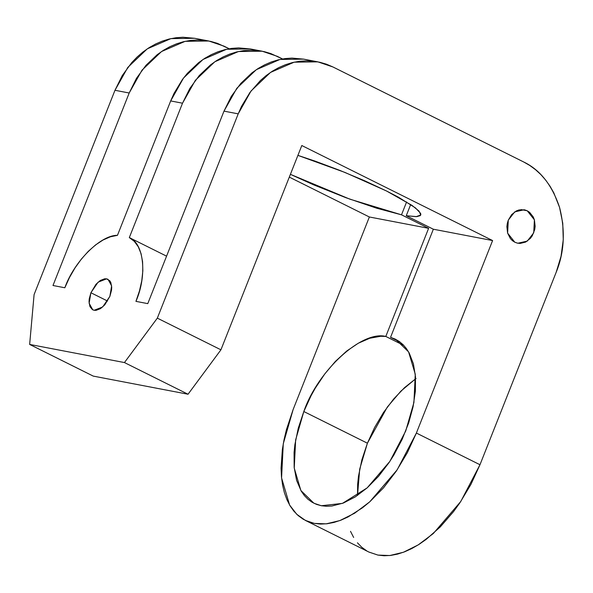 <?xml version="1.0" encoding="UTF-8"?>
<svg xmlns="http://www.w3.org/2000/svg" width="593" height="593" viewBox="0 0 593 593"><rect width="100%" height="100%" fill="white"/><g stroke="black" fill="none" stroke-linecap="round" stroke-linejoin="round"><path stroke-width="0.89" d="M527.229 210.774L534.404 219.855L533.73 232.827L527.266 241.114L517.808 243.226L514.791 242.203L512.426 240.669L510.395 238.586L507.615 233.123L506.874 226.652L507.319 223.339L508.29 220.151L511.64 214.622L516.414 210.9L519.12 209.907L524.627 209.84L527.229 210.774L529.593 212.316L533.248 216.942L534.404 219.855L535.145 226.326L534.701 229.639L532.269 235.769L530.379 238.356L525.606 242.085L520.128 243.434L517.392 243.137L514.791 242.203L507.615 233.123L508.29 220.151L514.754 211.864L524.212 209.752L527.229 210.774L521.025 209.588L527.229 210.774M401.505 214.822L349.885 199.174L290.4 174.335L313.712 184.875L345.934 197.721L376.666 208.202L401.505 214.822L428.613 228.32L369.365 216.986L293.15 409.489L286.441 429.636L284.062 439.643L282.364 449.472L281.067 468.218L281.482 476.957L282.602 485.163L284.418 492.753L286.908 499.647L290.051 505.799L293.824 511.129L298.183 515.591L303.082 519.149L308.479 521.766L314.327 523.411L320.561 524.079L327.121 523.745L333.955 522.433L340.982 520.15L348.15 516.903L362.597 507.704L369.743 501.826L383.53 487.817L396.22 471.242L407.309 452.755L416.382 433.053L397.169 469.826L369.743 501.826L354.636 513.212L339.848 520.58L326.209 523.849L314.327 523.411L305.388 520.409L296.767 514.301L289.599 505.021L281.571 477.906L283.276 443.757L293.15 409.489L369.365 216.986L428.613 228.32L401.505 214.822L406.613 201.924L401.505 214.822M305.388 520.409L368.979 552.09L377.919 555.085L389.809 555.53L403.44 552.253L418.235 544.885L433.335 533.507L460.768 501.5L479.982 464.734L416.382 433.053L492.598 240.558L433.35 229.224L406.249 215.726L410.69 204.503L406.249 215.726L416.204 216.66L420.741 214.977L419.088 211.16L412.098 205.452L386.54 191.005L364.502 180.702L339.967 170.443L315.061 161.118L297.908 155.373L344.963 172.444L386.54 191.005L398.563 197.276L415.426 207.876L420.622 213.384L420.83 214.659L420.259 215.63L416.835 216.63L406.249 215.726L433.35 229.224L390.542 337.35L395.598 339.285L408.584 351.901L415.27 374.213L413.921 402.491L405.716 431.015L389.831 461.421L367.149 487.883L342.428 503.39L321.324 505.733L313.934 503.249L300.881 490.53L294.239 468.099L295.648 439.865L303.816 411.527L367.408 443.201L359.692 469.159L357.512 495.429L357.661 484.17L358.491 476.268L361.863 459.864L367.408 443.201L374.665 427.383L383.501 412.491L393.604 399.059L404.596 387.577L416.086 378.467M90.899 292.749L98.075 282.172L106.599 278.851L107.978 279.31L111.64 285.856L109.861 296.381L111.521 290.229L111.721 287.346L110.817 282.505L109.757 280.741L106.599 278.851L104.635 278.799L100.284 280.489L95.955 284.329L90.899 292.749L89.239 298.902L89.039 301.785L89.936 306.625L92.426 309.628L94.161 310.28L96.125 310.332L100.469 308.642L104.805 304.802L109.861 296.381L102.685 306.959L94.161 310.28L92.782 309.82L89.12 303.275L90.899 292.749L107.541 301.036L90.899 292.749M147.776 303.631L135.93 301.363L147.776 303.631L223.991 111.136L238.208 113.856L157.33 318.137L220.93 349.811L188.04 394.234L93.249 376.103L188.04 394.234L124.448 362.56L157.33 318.137L220.93 349.811L301.807 145.53L220.93 349.811L188.04 394.234L124.448 362.56L29.65 344.429L93.249 376.103L29.65 344.429L34.097 294.565L114.975 90.284L34.097 294.565L29.65 344.429L124.448 362.56L157.33 318.137L238.208 113.856L251.039 90.988L270.519 72.413L294.15 62.183L317.811 61.85L332.918 66.957L326.535 64.229L319.909 62.287L313.119 61.146L306.21 60.82L299.265 61.301L292.342 62.606L285.507 64.696L278.836 67.572L272.38 71.197L266.213 75.541L260.386 80.559L249.979 92.412L241.566 106.303L238.208 113.856L223.991 111.136L147.776 303.631M262.121 51.198L250.268 48.93L226.608 49.263L202.976 59.493L183.496 78.068L170.673 100.936L117.458 235.332L110.402 236.785L103.034 240.009L95.592 244.909L88.29 251.336L81.36 259.089L75.014 267.925L69.448 277.591L64.83 287.768L52.985 285.5L64.83 287.768C74.132 261.402 100.677 234.954 117.458 235.332L170.673 100.936L182.518 103.204L129.311 237.593C144.003 243.241 147.338 275.404 135.93 301.363L139.451 290.978L141.779 280.697L142.839 270.845L142.587 261.721L141.045 253.604L138.258 246.747L134.3 241.351L129.311 237.593L182.518 103.204L189.812 88.483L199.263 75.548L210.522 64.889L216.69 60.545L223.146 56.921L229.817 54.045L236.651 51.954L243.575 50.65L250.52 50.168L257.421 50.494L264.219 51.635L270.838 53.585L282.55 58.959L277.22 56.305L262.121 51.198L238.46 51.532L214.829 61.761L195.349 80.337L182.518 103.204L170.673 100.936L174.023 93.39L182.436 79.492L187.418 73.28L198.67 62.621L204.837 58.284L211.293 54.652L217.965 51.784L224.799 49.686L231.722 48.389L238.668 47.9L250.342 48.945M166.574 256.154L129.311 237.593L166.574 256.154M368.92 552.053L377.919 555.085L384.153 555.752L390.72 555.426L397.547 554.114L404.582 551.824L411.742 548.584L418.969 544.418L426.189 539.378L440.34 526.851L453.638 511.492L459.812 502.923L470.909 484.429L479.982 464.734L416.382 433.053L492.598 240.558L301.807 145.53L492.598 240.558L433.35 229.224L390.542 337.35L395.071 339.033L399.237 341.457L403.003 344.607L406.324 348.454L409.185 352.961L413.395 363.783L415.485 376.688L415.382 391.202L413.076 406.805L408.666 422.935L402.195 439.25L393.819 455.113L389.045 462.599L378.556 476.298L367.149 487.883L355.266 496.912L343.369 503.034L331.91 506.014L326.484 506.281L321.324 505.733L316.492 504.369L312.029 502.212L307.975 499.269L304.372 495.578L301.251 491.167L296.589 480.382L294.165 467.321L294.069 452.489L294.891 444.587L298.272 428.19L303.816 411.527L311.066 395.709L315.306 388.111L324.816 373.879L335.416 361.367L346.712 351.026L358.298 343.228L369.758 338.247L380.669 336.275L385.798 336.446L428.613 228.32L385.798 336.446L403.774 345.393L385.798 336.446C361.841 330.257 317.841 370.543 303.816 411.527L367.408 443.201L387.318 407.035L400.89 391.121L415.611 378.786M289.302 177.114L369.365 216.986L289.302 177.114M194.645 38.293L182.978 37.248L176.032 37.737L169.109 39.034L162.274 41.132L155.603 44.001L149.147 47.633L142.98 51.969L137.153 56.987L131.72 62.628L122.269 75.563L114.975 90.284L129.192 93.005L52.985 285.5L129.192 93.005L142.023 70.137L161.504 51.561L185.135 41.332L208.795 40.999L223.902 46.113L229.224 48.759L217.52 43.385L210.893 41.436L204.103 40.294L197.195 39.968L190.249 40.457L183.326 41.755L176.492 43.852L169.82 46.721L163.364 50.346L157.197 54.689L145.945 65.349L136.486 78.283L129.192 93.005L114.975 90.284L127.806 67.417L147.286 48.841L170.917 38.612L194.578 38.278L208.795 40.999M523.708 161.985L332.918 66.957L523.708 161.985C540.045 169.806 551.994 184.942 559.562 207.402C565.477 230.677 564.351 252.292 556.197 272.231L561.045 256.295L563.261 239.757L562.757 223.242L559.562 207.402L553.795 192.829L550.015 186.195L545.679 180.094L540.831 174.564L535.516 169.68L529.794 165.469L523.708 161.985M479.982 464.734L556.197 272.231L479.982 464.734M350.507 531.328L353.65 537.473M357.423 542.803L361.774 547.272L366.682 550.823M303.66 59.144L291.993 58.099L285.048 58.588L278.124 59.886L271.29 61.976L264.619 64.852L258.163 68.477L251.995 72.82L240.736 83.48L231.285 96.414L223.991 111.136L236.822 88.268L256.302 69.692L279.933 59.463L303.594 59.13L317.811 61.85M390.542 337.35L400.193 342.161"/></g></svg>
